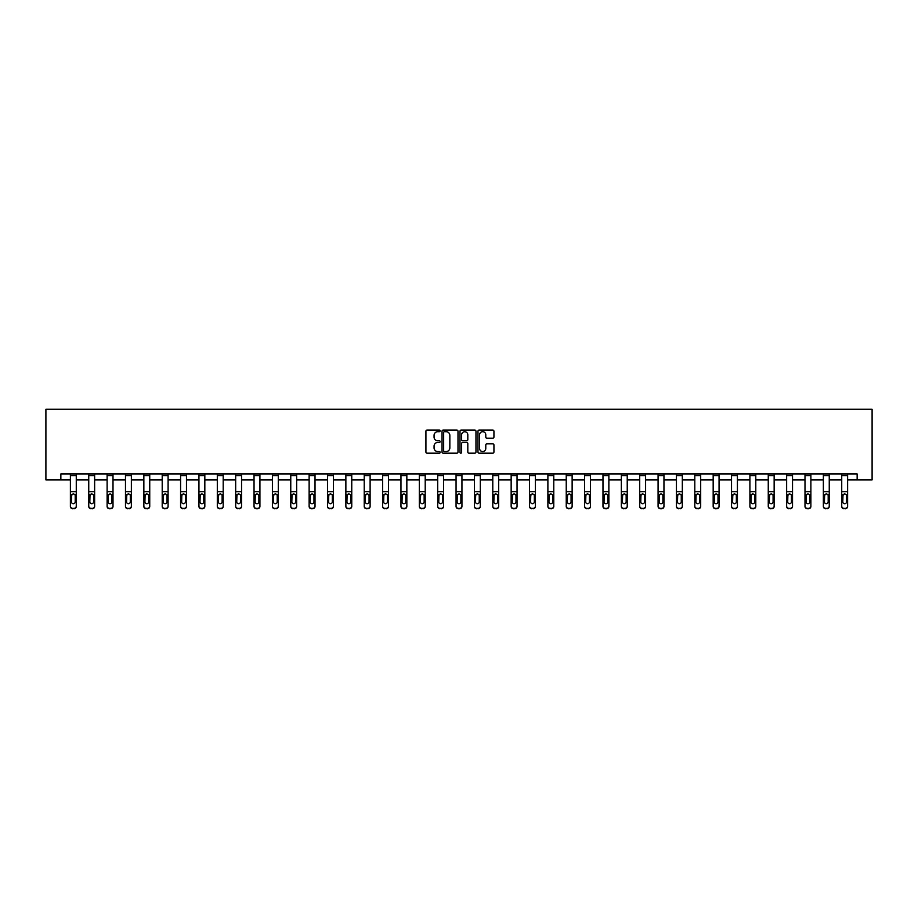 <?xml version="1.0" encoding="UTF-8"?>
<svg xmlns="http://www.w3.org/2000/svg" width="918" height="918" viewBox="0 0 918 918"><rect width="100%" height="100%" fill="white"/><g stroke="black" fill="none" stroke-linecap="round" stroke-linejoin="round"><path stroke-width="1.38" d="M440.17 430.875A0.803 0.803 0 0 0 439.355 430.072L427.077 430.072A1.159 1.159 0 0 0 425.918 431.219L425.918 452.023A1.159 1.159 0 0 0 427.077 453.182L439.355 453.182A0.803 0.803 0 0 0 440.17 452.367A0.803 0.803 0 0 0 439.355 451.564L437.771 451.564A3.695 3.695 0 0 1 434.065 447.869L434.065 446.125A3.695 3.695 0 0 1 437.771 442.43L439.355 442.43A0.803 0.803 0 0 0 440.17 441.627A0.803 0.803 0 0 0 439.355 440.812L437.771 440.812A3.695 3.695 0 0 1 434.065 437.117L434.065 435.384A3.695 3.695 0 0 1 437.771 431.689L439.355 431.689A0.803 0.803 0 0 0 440.17 430.875M492.771 438.219A1.159 1.159 0 0 0 493.93 437.06L493.93 431.219A1.159 1.159 0 0 0 492.771 430.072L479.139 430.072A1.159 1.159 0 0 0 477.98 431.219L477.98 452.023A1.159 1.159 0 0 0 479.139 453.182L492.771 453.182A1.159 1.159 0 0 0 493.93 452.023L493.93 444.978A1.159 1.159 0 0 0 492.771 443.819L486.93 443.819A1.159 1.159 0 0 0 485.783 444.978L485.783 448.466A3.087 3.087 0 0 1 482.684 451.564A3.087 3.087 0 0 1 479.598 448.466L479.598 434.776A3.087 3.087 0 0 1 482.684 431.689A3.087 3.087 0 0 1 485.783 434.776L485.783 437.06A1.159 1.159 0 0 0 486.93 438.219L492.771 438.219M60.852 479.884L60.852 473.998L857.148 473.998L857.148 479.884L872.1 479.884L872.1 409.244L45.9 409.244L45.9 479.884L70.388 479.884M457.99 431.219A1.159 1.159 0 0 0 456.831 430.072L443.199 430.072A1.159 1.159 0 0 0 442.04 431.219L442.04 452.023A1.159 1.159 0 0 0 443.199 453.182L456.831 453.182A1.159 1.159 0 0 0 457.99 452.023L457.99 431.219M461.169 430.072L474.801 430.072A1.159 1.159 0 0 1 475.96 431.219L475.96 452.023A1.159 1.159 0 0 1 474.801 453.182L468.972 453.182A1.159 1.159 0 0 1 467.813 452.023L467.813 443.589A1.159 1.159 0 0 0 466.654 442.43L462.787 442.43A1.159 1.159 0 0 0 461.628 443.589L461.628 452.367A0.803 0.803 0 0 1 460.825 453.182A0.803 0.803 0 0 1 460.01 452.367L460.01 431.219A1.159 1.159 0 0 1 461.169 430.072M76.274 479.884L88.748 479.884M94.634 479.884L107.119 479.884M113.006 479.884L125.479 479.884M131.366 479.884L143.851 479.884M149.737 479.884L162.211 479.884M168.097 479.884L180.582 479.884M186.469 479.884L198.942 479.884M204.829 479.884L217.314 479.884M223.2 479.884L235.674 479.884M241.56 479.884L254.045 479.884M259.92 479.884L272.405 479.884M278.292 479.884L290.765 479.884M296.652 479.884L309.136 479.884M315.023 479.884L327.496 479.884M333.383 479.884L345.868 479.884M351.755 479.884L364.228 479.884M370.115 479.884L382.599 479.884M388.486 479.884L400.959 479.884M406.846 479.884L419.331 479.884M425.218 479.884L437.691 479.884M443.578 479.884L456.062 479.884M461.938 479.884L474.422 479.884M480.309 479.884L492.782 479.884M498.669 479.884L511.154 479.884M517.041 479.884L529.514 479.884M535.401 479.884L547.885 479.884M553.772 479.884L566.245 479.884M572.132 479.884L584.617 479.884M590.504 479.884L602.977 479.884M608.864 479.884L621.348 479.884M627.235 479.884L639.708 479.884M645.595 479.884L658.08 479.884M663.955 479.884L676.44 479.884M682.326 479.884L694.8 479.884M700.686 479.884L713.171 479.884M719.058 479.884L731.531 479.884M737.418 479.884L749.903 479.884M755.789 479.884L768.263 479.884M774.149 479.884L786.634 479.884M792.521 479.884L804.994 479.884M810.881 479.884L823.366 479.884M829.252 479.884L841.726 479.884M847.612 479.884L857.148 479.884M444.473 431.689A0.803 0.803 0 0 0 443.658 432.493L443.658 450.749A0.803 0.803 0 0 0 444.473 451.564L446.148 451.564A3.695 3.695 0 0 0 449.843 447.869L449.843 435.384A3.695 3.695 0 0 0 446.148 431.689L444.473 431.689M467.813 434.834A3.087 3.087 0 0 0 464.715 431.747A3.087 3.087 0 0 0 461.628 434.834L461.628 439.665A1.159 1.159 0 0 0 462.787 440.812L466.654 440.812A1.159 1.159 0 0 0 467.813 439.665L467.813 434.834M70.388 495.146L70.388 506.415A2.352 2.341 180 0 0 72.74 508.756L73.922 508.377A2.352 2.341 -0 0 0 76.274 506.047L76.274 506.415A2.352 2.341 180 0 1 73.922 508.756M75.219 501.836L75.219 495.64L75.219 501.836A1.882 1.87 180 0 1 73.325 503.707A1.882 1.87 180 0 0 75.219 501.836M71.443 502.215L71.443 501.836A1.882 1.87 180 0 0 73.325 503.707M71.443 501.836L71.65 494.768L73.325 493.746L75.001 494.768L73.325 493.746L71.443 495.49M76.274 473.998L76.274 506.047M72.74 508.377L72.74 508.756A2.352 2.341 180 0 1 70.388 506.415L70.388 506.047A2.352 2.341 -0 0 0 72.74 508.377L73.922 508.377M70.388 473.998L70.388 506.047M76.274 494.768L75.001 494.768L75.219 495.64M88.748 495.146L88.748 506.415A2.352 2.341 180 0 0 91.112 508.756L92.282 508.377A2.352 2.341 -0 0 0 94.634 506.047L94.634 506.415A2.352 2.341 180 0 1 92.282 508.756M93.579 501.836L93.579 495.64L93.579 501.836A1.882 1.87 180 0 1 91.697 503.707A1.882 1.87 180 0 0 93.579 501.836M89.815 502.215L89.815 501.836A1.882 1.87 180 0 0 91.697 503.707M89.815 501.836L90.021 494.768L91.697 493.746L93.372 494.768L91.697 493.746L89.815 495.49M107.119 495.146L107.119 506.415A2.352 2.341 180 0 0 109.472 508.756L110.653 508.377A2.352 2.341 -0 0 0 113.006 506.047L113.006 506.415A2.352 2.341 180 0 1 110.653 508.756M111.939 501.836L111.939 495.64L111.939 501.836A1.882 1.87 180 0 1 110.057 503.707A1.882 1.87 180 0 0 111.939 501.836M108.175 502.215L108.175 501.836A1.882 1.87 180 0 0 110.057 503.707M108.175 501.836L108.381 494.768L110.057 493.746L111.732 494.768L110.057 493.746L108.175 495.49M94.634 473.998L94.634 506.047M91.112 508.377L91.112 508.756A2.352 2.341 180 0 1 88.748 506.415L88.748 506.047A2.352 2.341 -0 0 0 91.112 508.377L92.282 508.377M88.748 473.998L88.748 506.047M94.634 494.768L93.372 494.768L93.579 495.64M113.006 473.998L113.006 506.047M109.472 508.377L109.472 508.756A2.352 2.341 180 0 1 107.119 506.415L107.119 506.047A2.352 2.341 -0 0 0 109.472 508.377L110.653 508.377M107.119 473.998L107.119 506.047M113.006 494.768L111.732 494.768L111.939 495.64M125.479 495.146L125.479 506.415A2.352 2.341 180 0 0 127.832 508.756L129.013 508.377A2.352 2.341 -0 0 0 131.366 506.047L131.366 506.415A2.352 2.341 180 0 1 129.013 508.756M130.31 501.836L130.31 495.64L130.31 501.836A1.882 1.87 180 0 1 128.428 503.707A1.882 1.87 180 0 0 130.31 501.836M126.546 502.215L126.546 501.836A1.882 1.87 180 0 0 128.428 503.707M126.546 501.836L126.753 494.768L128.428 493.746L130.104 494.768L128.428 493.746L126.546 495.49M143.851 495.146L143.851 506.415A2.352 2.341 180 0 0 146.203 508.756L147.385 508.377A2.352 2.341 -0 0 0 149.737 506.047L149.737 506.415A2.352 2.341 180 0 1 147.385 508.756M148.67 501.836L148.67 495.64L148.67 501.836A1.882 1.87 180 0 1 146.788 503.707A1.882 1.87 180 0 0 148.67 501.836M144.906 502.215L144.906 501.836A1.882 1.87 180 0 0 146.788 503.707M144.906 501.836L145.113 494.768L146.788 493.746L148.464 494.768L146.788 493.746L144.906 495.49M162.211 495.146L162.211 506.415A2.352 2.341 180 0 0 164.563 508.756L165.745 508.377A2.352 2.341 -0 0 0 168.097 506.047L168.097 506.415A2.352 2.341 180 0 1 165.745 508.756M167.042 501.836L167.042 495.64L167.042 501.836A1.882 1.87 180 0 1 165.16 503.707A1.882 1.87 180 0 0 167.042 501.836M163.278 502.215L163.278 501.836A1.882 1.87 180 0 0 165.16 503.707M163.278 501.836L163.484 494.768L165.16 493.746L166.835 494.768L165.16 493.746L163.278 495.49M131.366 473.998L131.366 506.047M127.832 508.377L127.832 508.756A2.352 2.341 180 0 1 125.479 506.415L125.479 506.047A2.352 2.341 -0 0 0 127.832 508.377L129.013 508.377M125.479 473.998L125.479 506.047M131.366 494.768L130.104 494.768L130.31 495.64M149.737 473.998L149.737 506.047M146.203 508.377L146.203 508.756A2.352 2.341 180 0 1 143.851 506.415L143.851 506.047A2.352 2.341 -0 0 0 146.203 508.377L147.385 508.377M143.851 473.998L143.851 506.047M149.737 494.768L148.464 494.768L148.67 495.64M168.097 473.998L168.097 506.047M164.563 508.377L164.563 508.756A2.352 2.341 180 0 1 162.211 506.415L162.211 506.047A2.352 2.341 -0 0 0 164.563 508.377L165.745 508.377M162.211 473.998L162.211 506.047M168.097 494.768L166.835 494.768L167.042 495.64M180.582 495.146L180.582 506.415A2.352 2.341 180 0 0 182.934 508.756L184.105 508.377A2.352 2.341 -0 0 0 186.469 506.047L186.469 506.415A2.352 2.341 180 0 1 184.105 508.756M185.402 501.836L185.402 495.64L185.402 501.836A1.882 1.87 180 0 1 183.52 503.707A1.882 1.87 180 0 0 185.402 501.836M181.638 502.215L181.638 501.836A1.882 1.87 180 0 0 183.52 503.707M181.638 501.836L181.844 494.768L183.52 493.746L185.195 494.768L183.52 493.746L181.638 495.49M186.469 473.998L186.469 506.047M182.934 508.377L182.934 508.756A2.352 2.341 180 0 1 180.582 506.415L180.582 506.047A2.352 2.341 -0 0 0 182.934 508.377L184.105 508.377M180.582 473.998L180.582 506.047M186.469 494.768L185.195 494.768L185.402 495.64M198.942 495.146L198.942 506.415A2.352 2.341 180 0 0 201.294 508.756L202.476 508.377A2.352 2.341 -0 0 0 204.829 506.047L204.829 506.415A2.352 2.341 180 0 1 202.476 508.756M203.773 501.836L203.773 495.64L203.773 501.836A1.882 1.87 180 0 1 201.891 503.707A1.882 1.87 180 0 0 203.773 501.836M199.998 502.215L199.998 501.836A1.882 1.87 180 0 0 201.891 503.707M199.998 501.836L200.216 494.768L201.891 493.746L203.566 494.768L201.891 493.746L199.998 495.49M204.829 473.998L204.829 506.047M201.294 508.377L201.294 508.756A2.352 2.341 180 0 1 198.942 506.415L198.942 506.047A2.352 2.341 -0 0 0 201.294 508.377L202.476 508.377M198.942 473.998L198.942 506.047M204.829 494.768L203.566 494.768L203.773 495.64M217.314 495.146L217.314 506.415A2.352 2.341 180 0 0 219.666 508.756L220.836 508.377A2.352 2.341 -0 0 0 223.2 506.047L223.2 506.415A2.352 2.341 180 0 1 220.836 508.756M222.133 501.836L222.133 495.64L222.133 501.836A1.882 1.87 180 0 1 220.251 503.707A1.882 1.87 180 0 0 222.133 501.836M218.369 502.215L218.369 501.836A1.882 1.87 180 0 0 220.251 503.707M218.369 501.836L218.576 494.768L220.251 493.746L221.927 494.768L220.251 493.746L218.369 495.49M223.2 473.998L223.2 506.047M219.666 508.377L219.666 508.756A2.352 2.341 180 0 1 217.314 506.415L217.314 506.047A2.352 2.341 -0 0 0 219.666 508.377L220.836 508.377M217.314 473.998L217.314 506.047M223.2 494.768L221.927 494.768L222.133 495.64M235.674 495.146L235.674 506.415A2.352 2.341 180 0 0 238.026 508.756L239.208 508.377A2.352 2.341 -0 0 0 241.56 506.047L241.56 506.415A2.352 2.341 180 0 1 239.208 508.756M240.505 501.836L240.505 495.64L240.505 501.836A1.882 1.87 180 0 1 238.623 503.707A1.882 1.87 180 0 0 240.505 501.836M236.729 502.215L236.729 501.836A1.882 1.87 180 0 0 238.623 503.707M236.729 501.836L236.947 494.768L238.623 493.746L240.298 494.768L238.623 493.746L236.729 495.49M241.56 473.998L241.56 506.047M238.026 508.377L238.026 508.756A2.352 2.341 180 0 1 235.674 506.415L235.674 506.047A2.352 2.341 -0 0 0 238.026 508.377L239.208 508.377M235.674 473.998L235.674 506.047M241.56 494.768L240.298 494.768L240.505 495.64M254.045 495.146L254.045 506.415A2.352 2.341 180 0 0 256.397 508.756L257.568 508.377A2.352 2.341 -0 0 0 259.92 506.047L259.92 506.415A2.352 2.341 180 0 1 257.568 508.756M258.865 501.836L258.865 495.64L258.865 501.836A1.882 1.87 180 0 1 256.983 503.707A1.882 1.87 180 0 0 258.865 501.836M255.101 502.215L255.101 501.836A1.882 1.87 180 0 0 256.983 503.707M255.101 501.836L255.307 494.768L256.983 493.746L258.658 494.768L256.983 493.746L255.101 495.49M259.92 473.998L259.92 506.047M256.397 508.377L256.397 508.756A2.352 2.341 180 0 1 254.045 506.415L254.045 506.047A2.352 2.341 -0 0 0 256.397 508.377L257.568 508.377M254.045 473.998L254.045 506.047M259.92 494.768L258.658 494.768L258.865 495.64M272.405 495.146L272.405 506.415A2.352 2.341 180 0 0 274.757 508.756L275.939 508.377A2.352 2.341 -0 0 0 278.292 506.047L278.292 506.415A2.352 2.341 180 0 1 275.939 508.756M277.236 501.836L277.236 495.64L277.236 501.836A1.882 1.87 180 0 1 275.343 503.707A1.882 1.87 180 0 0 277.236 501.836M273.461 502.215L273.461 501.836A1.882 1.87 180 0 0 275.343 503.707M273.461 501.836L273.667 494.768L275.343 493.746L277.018 494.768L275.343 493.746L273.461 495.49M278.292 473.998L278.292 506.047M274.757 508.377L274.757 508.756A2.352 2.341 180 0 1 272.405 506.415L272.405 506.047A2.352 2.341 -0 0 0 274.757 508.377L275.939 508.377M272.405 473.998L272.405 506.047M278.292 494.768L277.018 494.768L277.236 495.64M290.765 495.146L290.765 506.415A2.352 2.341 180 0 0 293.129 508.756L294.299 508.377A2.352 2.341 -0 0 0 296.652 506.047L296.652 506.415A2.352 2.341 180 0 1 294.299 508.756M295.596 501.836L295.596 495.64L295.596 501.836A1.882 1.87 180 0 1 293.714 503.707A1.882 1.87 180 0 0 295.596 501.836M291.832 502.215L291.832 501.836A1.882 1.87 180 0 0 293.714 503.707M291.832 501.836L292.039 494.768L293.714 493.746L295.389 494.768L293.714 493.746L291.832 495.49M296.652 473.998L296.652 506.047M293.129 508.377L293.129 508.756A2.352 2.341 180 0 1 290.765 506.415L290.765 506.047A2.352 2.341 -0 0 0 293.129 508.377L294.299 508.377M290.765 473.998L290.765 506.047M296.652 494.768L295.389 494.768L295.596 495.64M309.136 495.146L309.136 506.415A2.352 2.341 180 0 0 311.489 508.756L312.671 508.377A2.352 2.341 -0 0 0 315.023 506.047L315.023 506.415A2.352 2.341 180 0 1 312.671 508.756M313.967 501.836L313.967 495.64L313.967 501.836A1.882 1.87 180 0 1 312.074 503.707A1.882 1.87 180 0 0 313.967 501.836M310.192 502.215L310.192 501.836A1.882 1.87 180 0 0 312.074 503.707M310.192 501.836L310.399 494.768L312.074 493.746L313.749 494.768L312.074 493.746L310.192 495.49M315.023 473.998L315.023 506.047M311.489 508.377L311.489 508.756A2.352 2.341 180 0 1 309.136 506.415L309.136 506.047A2.352 2.341 -0 0 0 311.489 508.377L312.671 508.377M309.136 473.998L309.136 506.047M315.023 494.768L313.749 494.768L313.967 495.64M327.496 495.146L327.496 506.415A2.352 2.341 180 0 0 329.86 508.756L331.031 508.377A2.352 2.341 -0 0 0 333.383 506.047L333.383 506.415A2.352 2.341 180 0 1 331.031 508.756M332.327 501.836L332.327 495.64L332.327 501.836A1.882 1.87 180 0 1 330.446 503.707A1.882 1.87 180 0 0 332.327 501.836M328.564 502.215L328.564 501.836A1.882 1.87 180 0 0 330.446 503.707M328.564 501.836L328.77 494.768L330.446 493.746L332.121 494.768L330.446 493.746L328.564 495.49M333.383 473.998L333.383 506.047M329.86 508.377L329.86 508.756A2.352 2.341 180 0 1 327.496 506.415L327.496 506.047A2.352 2.341 -0 0 0 329.86 508.377L331.031 508.377M327.496 473.998L327.496 506.047M333.383 494.768L332.121 494.768L332.327 495.64M345.868 495.146L345.868 506.415A2.352 2.341 180 0 0 348.22 508.756L349.402 508.377A2.352 2.341 -0 0 0 351.755 506.047L351.755 506.415A2.352 2.341 180 0 1 349.402 508.756M350.687 501.836L350.687 495.64L350.687 501.836A1.882 1.87 180 0 1 348.806 503.707A1.882 1.87 180 0 0 350.687 501.836M346.924 502.215L346.924 501.836A1.882 1.87 180 0 0 348.806 503.707M346.924 501.836L347.13 494.768L348.806 493.746L350.481 494.768L348.806 493.746L346.924 495.49M351.755 473.998L351.755 506.047M348.22 508.377L348.22 508.756A2.352 2.341 180 0 1 345.868 506.415L345.868 506.047A2.352 2.341 -0 0 0 348.22 508.377L349.402 508.377M345.868 473.998L345.868 506.047M351.755 494.768L350.481 494.768L350.687 495.64M364.228 495.146L364.228 506.415A2.352 2.341 180 0 0 366.58 508.756L367.762 508.377A2.352 2.341 -0 0 0 370.115 506.047L370.115 506.415A2.352 2.341 180 0 1 367.762 508.756M369.059 501.836L369.059 495.64L369.059 501.836A1.882 1.87 180 0 1 367.177 503.707A1.882 1.87 180 0 0 369.059 501.836M365.295 502.215L365.295 501.836A1.882 1.87 180 0 0 367.177 503.707M365.295 501.836L365.502 494.768L367.177 493.746L368.852 494.768L367.177 493.746L365.295 495.49M370.115 473.998L370.115 506.047M366.58 508.377L366.58 508.756A2.352 2.341 180 0 1 364.228 506.415L364.228 506.047A2.352 2.341 -0 0 0 366.58 508.377L367.762 508.377M364.228 473.998L364.228 506.047M370.115 494.768L368.852 494.768L369.059 495.64M382.599 495.146L382.599 506.415A2.352 2.341 180 0 0 384.952 508.756L386.122 508.377A2.352 2.341 -0 0 0 388.486 506.047L388.486 506.415A2.352 2.341 180 0 1 386.122 508.756M387.419 501.836L387.419 495.64L387.419 501.836A1.882 1.87 180 0 1 385.537 503.707A1.882 1.87 180 0 0 387.419 501.836M383.655 502.215L383.655 501.836A1.882 1.87 180 0 0 385.537 503.707M383.655 501.836L383.862 494.768L385.537 493.746L387.212 494.768L385.537 493.746L383.655 495.49M388.486 473.998L388.486 506.047M384.952 508.377L384.952 508.756A2.352 2.341 180 0 1 382.599 506.415L382.599 506.047A2.352 2.341 -0 0 0 384.952 508.377L386.122 508.377M382.599 473.998L382.599 506.047M388.486 494.768L387.212 494.768L387.419 495.64M400.959 495.146L400.959 506.415A2.352 2.341 180 0 0 403.312 508.756L404.494 508.377A2.352 2.341 -0 0 0 406.846 506.047L406.846 506.415A2.352 2.341 180 0 1 404.494 508.756M405.79 501.836L405.79 495.64L405.79 501.836A1.882 1.87 180 0 1 403.909 503.707A1.882 1.87 180 0 0 405.79 501.836M402.015 502.215L402.015 501.836A1.882 1.87 180 0 0 403.909 503.707M402.015 501.836L402.233 494.768L403.909 493.746L405.584 494.768L403.909 493.746L402.015 495.49M406.846 473.998L406.846 506.047M403.312 508.377L403.312 508.756A2.352 2.341 180 0 1 400.959 506.415L400.959 506.047A2.352 2.341 -0 0 0 403.312 508.377L404.494 508.377M400.959 473.998L400.959 506.047M406.846 494.768L405.584 494.768L405.79 495.64M419.331 495.146L419.331 506.415A2.352 2.341 180 0 0 421.683 508.756L422.854 508.377A2.352 2.341 -0 0 0 425.218 506.047L425.218 506.415A2.352 2.341 180 0 1 422.854 508.756M424.15 501.836L424.15 495.64L424.15 501.836A1.882 1.87 180 0 1 422.269 503.707A1.882 1.87 180 0 0 424.15 501.836M420.387 502.215L420.387 501.836A1.882 1.87 180 0 0 422.269 503.707M420.387 501.836L420.593 494.768L422.269 493.746L423.944 494.768L422.269 493.746L420.387 495.49M425.218 473.998L425.218 506.047M421.683 508.377L421.683 508.756A2.352 2.341 180 0 1 419.331 506.415L419.331 506.047A2.352 2.341 -0 0 0 421.683 508.377L422.854 508.377M419.331 473.998L419.331 506.047M425.218 494.768L423.944 494.768L424.15 495.64M437.691 495.146L437.691 506.415A2.352 2.341 180 0 0 440.043 508.756L441.225 508.377A2.352 2.341 -0 0 0 443.578 506.047L443.578 506.415A2.352 2.341 180 0 1 441.225 508.756M442.522 501.836L442.522 495.64L442.522 501.836A1.882 1.87 180 0 1 440.64 503.707A1.882 1.87 180 0 0 442.522 501.836M438.747 502.215L438.747 501.836A1.882 1.87 180 0 0 440.64 503.707M438.747 501.836L438.965 494.768L440.64 493.746L442.315 494.768L440.64 493.746L438.747 495.49M443.578 473.998L443.578 506.047M440.043 508.377L440.043 508.756A2.352 2.341 180 0 1 437.691 506.415L437.691 506.047A2.352 2.341 -0 0 0 440.043 508.377L441.225 508.377M437.691 473.998L437.691 506.047M443.578 494.768L442.315 494.768L442.522 495.64M456.062 495.146L456.062 506.415A2.352 2.341 180 0 0 458.415 508.756L459.585 508.377A2.352 2.341 -0 0 0 461.938 506.047L461.938 506.415A2.352 2.341 180 0 1 459.585 508.756M460.882 501.836L460.882 495.64L460.882 501.836A1.882 1.87 180 0 1 459 503.707A1.882 1.87 180 0 0 460.882 501.836M457.118 502.215L457.118 501.836A1.882 1.87 180 0 0 459 503.707M457.118 501.836L457.325 494.768L459 493.746L460.675 494.768L459 493.746L457.118 495.49M461.938 473.998L461.938 506.047M458.415 508.377L458.415 508.756A2.352 2.341 180 0 1 456.062 506.415L456.062 506.047A2.352 2.341 -0 0 0 458.415 508.377L459.585 508.377M456.062 473.998L456.062 506.047M461.938 494.768L460.675 494.768L460.882 495.64M474.422 495.146L474.422 506.415A2.352 2.341 180 0 0 476.775 508.756L477.957 508.377A2.352 2.341 -0 0 0 480.309 506.047L480.309 506.415A2.352 2.341 180 0 1 477.957 508.756M479.253 501.836L479.253 495.64L479.253 501.836A1.882 1.87 180 0 1 477.36 503.707A1.882 1.87 180 0 0 479.253 501.836M475.478 502.215L475.478 501.836A1.882 1.87 180 0 0 477.36 503.707M475.478 501.836L475.685 494.768L477.36 493.746L479.035 494.768L477.36 493.746L475.478 495.49M480.309 473.998L480.309 506.047M476.775 508.377L476.775 508.756A2.352 2.341 180 0 1 474.422 506.415L474.422 506.047A2.352 2.341 -0 0 0 476.775 508.377L477.957 508.377M474.422 473.998L474.422 506.047M480.309 494.768L479.035 494.768L479.253 495.64M492.782 495.146L492.782 506.415A2.352 2.341 180 0 0 495.146 508.756L496.317 508.377A2.352 2.341 -0 0 0 498.669 506.047L498.669 506.415A2.352 2.341 180 0 1 496.317 508.756M497.613 501.836L497.613 495.64L497.613 501.836A1.882 1.87 180 0 1 495.731 503.707A1.882 1.87 180 0 0 497.613 501.836M493.85 502.215L493.85 501.836A1.882 1.87 180 0 0 495.731 503.707M493.85 501.836L494.056 494.768L495.731 493.746L497.407 494.768L495.731 493.746L493.85 495.49M498.669 473.998L498.669 506.047M495.146 508.377L495.146 508.756A2.352 2.341 180 0 1 492.782 506.415L492.782 506.047A2.352 2.341 -0 0 0 495.146 508.377L496.317 508.377M492.782 473.998L492.782 506.047M498.669 494.768L497.407 494.768L497.613 495.64M511.154 495.146L511.154 506.415A2.352 2.341 180 0 0 513.506 508.756L514.688 508.377A2.352 2.341 -0 0 0 517.041 506.047L517.041 506.415A2.352 2.341 180 0 1 514.688 508.756M515.985 501.836L515.985 495.64L515.985 501.836A1.882 1.87 180 0 1 514.091 503.707A1.882 1.87 180 0 0 515.985 501.836M512.21 502.215L512.21 501.836A1.882 1.87 180 0 0 514.091 503.707M512.21 501.836L512.416 494.768L514.091 493.746L515.767 494.768L514.091 493.746L512.21 495.49M517.041 473.998L517.041 506.047M513.506 508.377L513.506 508.756A2.352 2.341 180 0 1 511.154 506.415L511.154 506.047A2.352 2.341 -0 0 0 513.506 508.377L514.688 508.377M511.154 473.998L511.154 506.047M517.041 494.768L515.767 494.768L515.985 495.64M529.514 495.146L529.514 506.415A2.352 2.341 180 0 0 531.878 508.756L533.048 508.377A2.352 2.341 -0 0 0 535.401 506.047L535.401 506.415A2.352 2.341 180 0 1 533.048 508.756M534.345 501.836L534.345 495.64L534.345 501.836A1.882 1.87 180 0 1 532.463 503.707A1.882 1.87 180 0 0 534.345 501.836M530.581 502.215L530.581 501.836A1.882 1.87 180 0 0 532.463 503.707M530.581 501.836L530.788 494.768L532.463 493.746L534.138 494.768L532.463 493.746L530.581 495.49M535.401 473.998L535.401 506.047M531.878 508.377L531.878 508.756A2.352 2.341 180 0 1 529.514 506.415L529.514 506.047A2.352 2.341 -0 0 0 531.878 508.377L533.048 508.377M529.514 473.998L529.514 506.047M535.401 494.768L534.138 494.768L534.345 495.64M547.885 495.146L547.885 506.415A2.352 2.341 180 0 0 550.238 508.756L551.42 508.377A2.352 2.341 -0 0 0 553.772 506.047L553.772 506.415A2.352 2.341 180 0 1 551.42 508.756M552.705 501.836L552.705 495.64L552.705 501.836A1.882 1.87 180 0 1 550.823 503.707A1.882 1.87 180 0 0 552.705 501.836M548.941 502.215L548.941 501.836A1.882 1.87 180 0 0 550.823 503.707M548.941 501.836L549.148 494.768L550.823 493.746L552.498 494.768L550.823 493.746L548.941 495.49M553.772 473.998L553.772 506.047M550.238 508.377L550.238 508.756A2.352 2.341 180 0 1 547.885 506.415L547.885 506.047A2.352 2.341 -0 0 0 550.238 508.377L551.42 508.377M547.885 473.998L547.885 506.047M553.772 494.768L552.498 494.768L552.705 495.64M566.245 495.146L566.245 506.415A2.352 2.341 180 0 0 568.598 508.756L569.78 508.377A2.352 2.341 -0 0 0 572.132 506.047L572.132 506.415A2.352 2.341 180 0 1 569.78 508.756M571.076 501.836L571.076 495.64L571.076 501.836A1.882 1.87 180 0 1 569.194 503.707A1.882 1.87 180 0 0 571.076 501.836M567.313 502.215L567.313 501.836A1.882 1.87 180 0 0 569.194 503.707M567.313 501.836L567.519 494.768L569.194 493.746L570.87 494.768L569.194 493.746L567.313 495.49M572.132 473.998L572.132 506.047M568.598 508.377L568.598 508.756A2.352 2.341 180 0 1 566.245 506.415L566.245 506.047A2.352 2.341 -0 0 0 568.598 508.377L569.78 508.377M566.245 473.998L566.245 506.047M572.132 494.768L570.87 494.768L571.076 495.64M584.617 495.146L584.617 506.415A2.352 2.341 180 0 0 586.969 508.756L588.14 508.377A2.352 2.341 -0 0 0 590.504 506.047L590.504 506.415A2.352 2.341 180 0 1 588.14 508.756M589.436 501.836L589.436 495.64L589.436 501.836A1.882 1.87 180 0 1 587.554 503.707A1.882 1.87 180 0 0 589.436 501.836M585.673 502.215L585.673 501.836A1.882 1.87 180 0 0 587.554 503.707M585.673 501.836L585.879 494.768L587.554 493.746L589.23 494.768L587.554 493.746L585.673 495.49M590.504 473.998L590.504 506.047M586.969 508.377L586.969 508.756A2.352 2.341 180 0 1 584.617 506.415L584.617 506.047A2.352 2.341 -0 0 0 586.969 508.377L588.14 508.377M584.617 473.998L584.617 506.047M590.504 494.768L589.23 494.768L589.436 495.64M602.977 495.146L602.977 506.415A2.352 2.341 180 0 0 605.329 508.756L606.511 508.377A2.352 2.341 -0 0 0 608.864 506.047L608.864 506.415A2.352 2.341 180 0 1 606.511 508.756M607.808 501.836L607.808 495.64L607.808 501.836A1.882 1.87 180 0 1 605.926 503.707A1.882 1.87 180 0 0 607.808 501.836M604.033 502.215L604.033 501.836A1.882 1.87 180 0 0 605.926 503.707M604.033 501.836L604.251 494.768L605.926 493.746L607.601 494.768L605.926 493.746L604.033 495.49M608.864 473.998L608.864 506.047M605.329 508.377L605.329 508.756A2.352 2.341 180 0 1 602.977 506.415L602.977 506.047A2.352 2.341 -0 0 0 605.329 508.377L606.511 508.377M602.977 473.998L602.977 506.047M608.864 494.768L607.601 494.768L607.808 495.64M621.348 495.146L621.348 506.415A2.352 2.341 180 0 0 623.701 508.756L624.871 508.377A2.352 2.341 -0 0 0 627.235 506.047L627.235 506.415A2.352 2.341 180 0 1 624.871 508.756M626.168 501.836L626.168 495.64L626.168 501.836A1.882 1.87 180 0 1 624.286 503.707A1.882 1.87 180 0 0 626.168 501.836M622.404 502.215L622.404 501.836A1.882 1.87 180 0 0 624.286 503.707M622.404 501.836L622.611 494.768L624.286 493.746L625.961 494.768L624.286 493.746L622.404 495.49M627.235 473.998L627.235 506.047M623.701 508.377L623.701 508.756A2.352 2.341 180 0 1 621.348 506.415L621.348 506.047A2.352 2.341 -0 0 0 623.701 508.377L624.871 508.377M621.348 473.998L621.348 506.047M627.235 494.768L625.961 494.768L626.168 495.64M639.708 495.146L639.708 506.415A2.352 2.341 180 0 0 642.061 508.756L643.243 508.377A2.352 2.341 -0 0 0 645.595 506.047L645.595 506.415A2.352 2.341 180 0 1 643.243 508.756M644.539 501.836L644.539 495.64L644.539 501.836A1.882 1.87 180 0 1 642.657 503.707A1.882 1.87 180 0 0 644.539 501.836M640.764 502.215L640.764 501.836A1.882 1.87 180 0 0 642.657 503.707M640.764 501.836L640.982 494.768L642.657 493.746L644.333 494.768L642.657 493.746L640.764 495.49M645.595 473.998L645.595 506.047M642.061 508.377L642.061 508.756A2.352 2.341 180 0 1 639.708 506.415L639.708 506.047A2.352 2.341 -0 0 0 642.061 508.377L643.243 508.377M639.708 473.998L639.708 506.047M645.595 494.768L644.333 494.768L644.539 495.64M658.08 495.146L658.08 506.415A2.352 2.341 180 0 0 660.432 508.756L661.603 508.377A2.352 2.341 -0 0 0 663.955 506.047L663.955 506.415A2.352 2.341 180 0 1 661.603 508.756M662.899 501.836L662.899 495.64L662.899 501.836A1.882 1.87 180 0 1 661.017 503.707A1.882 1.87 180 0 0 662.899 501.836M659.135 502.215L659.135 501.836A1.882 1.87 180 0 0 661.017 503.707M659.135 501.836L659.342 494.768L661.017 493.746L662.693 494.768L661.017 493.746L659.135 495.49M663.955 473.998L663.955 506.047M660.432 508.377L660.432 508.756A2.352 2.341 180 0 1 658.08 506.415L658.08 506.047A2.352 2.341 -0 0 0 660.432 508.377L661.603 508.377M658.08 473.998L658.08 506.047M663.955 494.768L662.693 494.768L662.899 495.64M676.44 495.146L676.44 506.415A2.352 2.341 180 0 0 678.792 508.756L679.974 508.377A2.352 2.341 -0 0 0 682.326 506.047L682.326 506.415A2.352 2.341 180 0 1 679.974 508.756M681.271 501.836L681.271 495.64L681.271 501.836A1.882 1.87 180 0 1 679.377 503.707A1.882 1.87 180 0 0 681.271 501.836M677.495 502.215L677.495 501.836A1.882 1.87 180 0 0 679.377 503.707M677.495 501.836L677.702 494.768L679.377 493.746L681.053 494.768L679.377 493.746L677.495 495.49M682.326 473.998L682.326 506.047M678.792 508.377L678.792 508.756A2.352 2.341 180 0 1 676.44 506.415L676.44 506.047A2.352 2.341 -0 0 0 678.792 508.377L679.974 508.377M676.44 473.998L676.44 506.047M682.326 494.768L681.053 494.768L681.271 495.64M694.8 495.146L694.8 506.415A2.352 2.341 180 0 0 697.164 508.756L698.334 508.377A2.352 2.341 -0 0 0 700.686 506.047L700.686 506.415A2.352 2.341 180 0 1 698.334 508.756M699.631 501.836L699.631 495.64L699.631 501.836A1.882 1.87 180 0 1 697.749 503.707A1.882 1.87 180 0 0 699.631 501.836M695.867 502.215L695.867 501.836A1.882 1.87 180 0 0 697.749 503.707M695.867 501.836L696.073 494.768L697.749 493.746L699.424 494.768L697.749 493.746L695.867 495.49M700.686 473.998L700.686 506.047M697.164 508.377L697.164 508.756A2.352 2.341 180 0 1 694.8 506.415L694.8 506.047A2.352 2.341 -0 0 0 697.164 508.377L698.334 508.377M694.8 473.998L694.8 506.047M700.686 494.768L699.424 494.768L699.631 495.64M713.171 495.146L713.171 506.415A2.352 2.341 180 0 0 715.524 508.756L716.706 508.377A2.352 2.341 -0 0 0 719.058 506.047L719.058 506.415A2.352 2.341 180 0 1 716.706 508.756M718.002 501.836L718.002 495.64L718.002 501.836A1.882 1.87 180 0 1 716.109 503.707A1.882 1.87 180 0 0 718.002 501.836M714.227 502.215L714.227 501.836A1.882 1.87 180 0 0 716.109 503.707M714.227 501.836L714.433 494.768L716.109 493.746L717.784 494.768L716.109 493.746L714.227 495.49M719.058 473.998L719.058 506.047M715.524 508.377L715.524 508.756A2.352 2.341 180 0 1 713.171 506.415L713.171 506.047A2.352 2.341 -0 0 0 715.524 508.377L716.706 508.377M713.171 473.998L713.171 506.047M719.058 494.768L717.784 494.768L718.002 495.64M731.531 495.146L731.531 506.415A2.352 2.341 180 0 0 733.895 508.756L735.066 508.377A2.352 2.341 -0 0 0 737.418 506.047L737.418 506.415A2.352 2.341 180 0 1 735.066 508.756M736.362 501.836L736.362 495.64L736.362 501.836A1.882 1.87 180 0 1 734.48 503.707A1.882 1.87 180 0 0 736.362 501.836M732.598 502.215L732.598 501.836A1.882 1.87 180 0 0 734.48 503.707M732.598 501.836L732.805 494.768L734.48 493.746L736.156 494.768L734.48 493.746L732.598 495.49M737.418 473.998L737.418 506.047M733.895 508.377L733.895 508.756A2.352 2.341 180 0 1 731.531 506.415L731.531 506.047A2.352 2.341 -0 0 0 733.895 508.377L735.066 508.377M731.531 473.998L731.531 506.047M737.418 494.768L736.156 494.768L736.362 495.64M749.903 495.146L749.903 506.415A2.352 2.341 180 0 0 752.255 508.756L753.437 508.377A2.352 2.341 -0 0 0 755.789 506.047L755.789 506.415A2.352 2.341 180 0 1 753.437 508.756M754.722 501.836L754.722 495.64L754.722 501.836A1.882 1.87 180 0 1 752.84 503.707A1.882 1.87 180 0 0 754.722 501.836M750.958 502.215L750.958 501.836A1.882 1.87 180 0 0 752.84 503.707M750.958 501.836L751.165 494.768L752.84 493.746L754.516 494.768L752.84 493.746L750.958 495.49M755.789 473.998L755.789 506.047M752.255 508.377L752.255 508.756A2.352 2.341 180 0 1 749.903 506.415L749.903 506.047A2.352 2.341 -0 0 0 752.255 508.377L753.437 508.377M749.903 473.998L749.903 506.047M755.789 494.768L754.516 494.768L754.722 495.64M768.263 495.146L768.263 506.415A2.352 2.341 180 0 0 770.615 508.756L771.797 508.377A2.352 2.341 -0 0 0 774.149 506.047L774.149 506.415A2.352 2.341 180 0 1 771.797 508.756M773.094 501.836L773.094 495.64L773.094 501.836A1.882 1.87 180 0 1 771.212 503.707A1.882 1.87 180 0 0 773.094 501.836M769.33 502.215L769.33 501.836A1.882 1.87 180 0 0 771.212 503.707M769.33 501.836L769.536 494.768L771.212 493.746L772.887 494.768L771.212 493.746L769.33 495.49M774.149 473.998L774.149 506.047M770.615 508.377L770.615 508.756A2.352 2.341 180 0 1 768.263 506.415L768.263 506.047A2.352 2.341 -0 0 0 770.615 508.377L771.797 508.377M768.263 473.998L768.263 506.047M774.149 494.768L772.887 494.768L773.094 495.64M786.634 495.146L786.634 506.415A2.352 2.341 180 0 0 788.987 508.756L790.168 508.377A2.352 2.341 -0 0 0 792.521 506.047L792.521 506.415A2.352 2.341 180 0 1 790.168 508.756M791.454 501.836L791.454 495.64L791.454 501.836A1.882 1.87 180 0 1 789.572 503.707A1.882 1.87 180 0 0 791.454 501.836M787.69 502.215L787.69 501.836A1.882 1.87 180 0 0 789.572 503.707M787.69 501.836L787.896 494.768L789.572 493.746L791.247 494.768L789.572 493.746L787.69 495.49M792.521 473.998L792.521 506.047M788.987 508.377L788.987 508.756A2.352 2.341 180 0 1 786.634 506.415L786.634 506.047A2.352 2.341 -0 0 0 788.987 508.377L790.168 508.377M786.634 473.998L786.634 506.047M792.521 494.768L791.247 494.768L791.454 495.64M804.994 495.146L804.994 506.415A2.352 2.341 180 0 0 807.347 508.756L808.529 508.377A2.352 2.341 -0 0 0 810.881 506.047L810.881 506.415A2.352 2.341 180 0 1 808.529 508.756M809.825 501.836L809.825 495.64L809.825 501.836A1.882 1.87 180 0 1 807.943 503.707A1.882 1.87 180 0 0 809.825 501.836M806.061 502.215L806.061 501.836A1.882 1.87 180 0 0 807.943 503.707M806.061 501.836L806.268 494.768L807.943 493.746L809.619 494.768L807.943 493.746L806.061 495.49M810.881 473.998L810.881 506.047M807.347 508.377L807.347 508.756A2.352 2.341 180 0 1 804.994 506.415L804.994 506.047A2.352 2.341 -0 0 0 807.347 508.377L808.529 508.377M804.994 473.998L804.994 506.047M810.881 494.768L809.619 494.768L809.825 495.64M823.366 495.146L823.366 506.415A2.352 2.341 180 0 0 825.718 508.756L826.889 508.377A2.352 2.341 -0 0 0 829.252 506.047L829.252 506.415A2.352 2.341 180 0 1 826.889 508.756M828.185 501.836L828.185 495.64L828.185 501.836A1.882 1.87 180 0 1 826.303 503.707A1.882 1.87 180 0 0 828.185 501.836M824.421 502.215L824.421 501.836A1.882 1.87 180 0 0 826.303 503.707M824.421 501.836L824.628 494.768L826.303 493.746L827.979 494.768L826.303 493.746L824.421 495.49M829.252 473.998L829.252 506.047M825.718 508.377L825.718 508.756A2.352 2.341 180 0 1 823.366 506.415L823.366 506.047A2.352 2.341 -0 0 0 825.718 508.377L826.889 508.377M823.366 473.998L823.366 506.047M829.252 494.768L827.979 494.768L828.185 495.64M841.726 495.146L841.726 506.415A2.352 2.341 180 0 0 844.078 508.756L845.26 508.377A2.352 2.341 -0 0 0 847.612 506.047L847.612 506.415A2.352 2.341 180 0 1 845.26 508.756M846.557 501.836L846.557 495.64L846.557 501.836A1.882 1.87 180 0 1 844.675 503.707A1.882 1.87 180 0 0 846.557 501.836M842.781 502.215L842.781 501.836A1.882 1.87 180 0 0 844.675 503.707M842.781 501.836L842.999 494.768L844.675 493.746L846.35 494.768L844.675 493.746L842.781 495.49M847.612 473.998L847.612 506.047M844.078 508.377L844.078 508.756A2.352 2.341 180 0 1 841.726 506.415L841.726 506.047A2.352 2.341 -0 0 0 844.078 508.377L845.26 508.377M841.726 473.998L841.726 506.047M847.612 494.768L846.35 494.768L846.557 495.64M70.388 474.021L76.274 474.021M70.388 494.768L71.65 494.768M70.388 491.727L76.274 491.727M70.388 475.639L76.274 475.639M88.748 474.021L94.634 474.021M88.748 494.768L90.021 494.768M88.748 491.727L94.634 491.727M88.748 475.639L94.634 475.639M107.119 474.021L113.006 474.021M107.119 494.768L108.381 494.768M107.119 491.727L113.006 491.727M107.119 475.639L113.006 475.639M125.479 474.021L131.366 474.021M125.479 494.768L126.753 494.768M125.479 491.727L131.366 491.727M125.479 475.639L131.366 475.639M143.851 474.021L149.737 474.021M143.851 494.768L145.113 494.768M143.851 491.727L149.737 491.727M143.851 475.639L149.737 475.639M162.211 474.021L168.097 474.021M162.211 494.768L163.484 494.768M162.211 491.727L168.097 491.727M162.211 475.639L168.097 475.639M180.582 474.021L186.469 474.021M180.582 494.768L181.844 494.768M180.582 491.727L186.469 491.727M180.582 475.639L186.469 475.639M198.942 474.021L204.829 474.021M198.942 494.768L200.216 494.768M198.942 491.727L204.829 491.727M198.942 475.639L204.829 475.639M217.314 474.021L223.2 474.021M217.314 494.768L218.576 494.768M217.314 491.727L223.2 491.727M217.314 475.639L223.2 475.639M235.674 474.021L241.56 474.021M235.674 494.768L236.947 494.768M235.674 491.727L241.56 491.727M235.674 475.639L241.56 475.639M254.045 474.021L259.92 474.021M254.045 494.768L255.307 494.768M254.045 491.727L259.92 491.727M254.045 475.639L259.92 475.639M272.405 474.021L278.292 474.021M272.405 494.768L273.667 494.768M272.405 491.727L278.292 491.727M272.405 475.639L278.292 475.639M290.765 474.021L296.652 474.021M290.765 494.768L292.039 494.768M290.765 491.727L296.652 491.727M290.765 475.639L296.652 475.639M309.136 474.021L315.023 474.021M309.136 494.768L310.399 494.768M309.136 491.727L315.023 491.727M309.136 475.639L315.023 475.639M327.496 474.021L333.383 474.021M327.496 494.768L328.77 494.768M327.496 491.727L333.383 491.727M327.496 475.639L333.383 475.639M345.868 474.021L351.755 474.021M345.868 494.768L347.13 494.768M345.868 491.727L351.755 491.727M345.868 475.639L351.755 475.639M364.228 474.021L370.115 474.021M364.228 494.768L365.502 494.768M364.228 491.727L370.115 491.727M364.228 475.639L370.115 475.639M382.599 474.021L388.486 474.021M382.599 494.768L383.862 494.768M382.599 491.727L388.486 491.727M382.599 475.639L388.486 475.639M400.959 474.021L406.846 474.021M400.959 494.768L402.233 494.768M400.959 491.727L406.846 491.727M400.959 475.639L406.846 475.639M419.331 474.021L425.218 474.021M419.331 494.768L420.593 494.768M419.331 491.727L425.218 491.727M419.331 475.639L425.218 475.639M437.691 474.021L443.578 474.021M437.691 494.768L438.965 494.768M437.691 491.727L443.578 491.727M437.691 475.639L443.578 475.639M456.062 474.021L461.938 474.021M456.062 494.768L457.325 494.768M456.062 491.727L461.938 491.727M456.062 475.639L461.938 475.639M474.422 474.021L480.309 474.021M474.422 494.768L475.685 494.768M474.422 491.727L480.309 491.727M474.422 475.639L480.309 475.639M492.782 474.021L498.669 474.021M492.782 494.768L494.056 494.768M492.782 491.727L498.669 491.727M492.782 475.639L498.669 475.639M511.154 474.021L517.041 474.021M511.154 494.768L512.416 494.768M511.154 491.727L517.041 491.727M511.154 475.639L517.041 475.639M529.514 474.021L535.401 474.021M529.514 494.768L530.788 494.768M529.514 491.727L535.401 491.727M529.514 475.639L535.401 475.639M547.885 474.021L553.772 474.021M547.885 494.768L549.148 494.768M547.885 491.727L553.772 491.727M547.885 475.639L553.772 475.639M566.245 474.021L572.132 474.021M566.245 494.768L567.519 494.768M566.245 491.727L572.132 491.727M566.245 475.639L572.132 475.639M584.617 474.021L590.504 474.021M584.617 494.768L585.879 494.768M584.617 491.727L590.504 491.727M584.617 475.639L590.504 475.639M602.977 474.021L608.864 474.021M602.977 494.768L604.251 494.768M602.977 491.727L608.864 491.727M602.977 475.639L608.864 475.639M621.348 474.021L627.235 474.021M621.348 494.768L622.611 494.768M621.348 491.727L627.235 491.727M621.348 475.639L627.235 475.639M639.708 474.021L645.595 474.021M639.708 494.768L640.982 494.768M639.708 491.727L645.595 491.727M639.708 475.639L645.595 475.639M658.08 474.021L663.955 474.021M658.08 494.768L659.342 494.768M658.08 491.727L663.955 491.727M658.08 475.639L663.955 475.639M676.44 474.021L682.326 474.021M676.44 494.768L677.702 494.768M676.44 491.727L682.326 491.727M676.44 475.639L682.326 475.639M694.8 474.021L700.686 474.021M694.8 494.768L696.073 494.768M694.8 491.727L700.686 491.727M694.8 475.639L700.686 475.639M713.171 474.021L719.058 474.021M713.171 494.768L714.433 494.768M713.171 491.727L719.058 491.727M713.171 475.639L719.058 475.639M731.531 474.021L737.418 474.021M731.531 494.768L732.805 494.768M731.531 491.727L737.418 491.727M731.531 475.639L737.418 475.639M749.903 474.021L755.789 474.021M749.903 494.768L751.165 494.768M749.903 491.727L755.789 491.727M749.903 475.639L755.789 475.639M768.263 474.021L774.149 474.021M768.263 494.768L769.536 494.768M768.263 491.727L774.149 491.727M768.263 475.639L774.149 475.639M786.634 474.021L792.521 474.021M786.634 494.768L787.896 494.768M786.634 491.727L792.521 491.727M786.634 475.639L792.521 475.639M804.994 474.021L810.881 474.021M804.994 494.768L806.268 494.768M804.994 491.727L810.881 491.727M804.994 475.639L810.881 475.639M823.366 474.021L829.252 474.021M823.366 494.768L824.628 494.768M823.366 491.727L829.252 491.727M823.366 475.639L829.252 475.639M841.726 474.021L847.612 474.021M841.726 494.768L842.999 494.768M841.726 491.727L847.612 491.727M841.726 475.639L847.612 475.639"/></g></svg>
